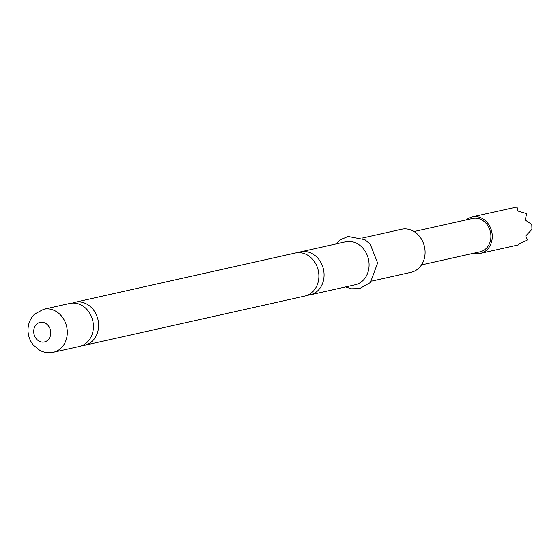 <?xml version="1.0" encoding="UTF-8"?>
<svg xmlns="http://www.w3.org/2000/svg" width="560" height="560" viewBox="0 0 560 560"><rect width="100%" height="100%" fill="white"/><g stroke="black" fill="none" stroke-linecap="round" stroke-linejoin="round"><path stroke-width="0.84" d="M82.005 345.639A22.036 18.585 -102.6 0 0 84.651 345.282A22.036 18.585 -102.6 0 0 98.595 324.562A22.036 18.585 -102.6 0 0 79.156 301.903A22.036 18.585 -102.6 0 0 75.033 302.267A22.036 18.585 -102.6 0 0 72.485 303.072M307.461 295.232A22.036 18.585 -102.6 0 0 310.107 294.875A22.036 18.585 -102.6 0 0 324.051 274.162A22.036 18.585 -102.6 0 0 304.612 251.496A22.036 18.585 -102.6 0 0 300.496 251.867A22.036 18.585 -102.6 0 0 297.948 252.665M466.389 219.835A18.697 15.771 77.4 0 1 472.269 216.881A18.697 15.771 77.4 0 1 475.769 216.573A18.697 15.771 77.4 0 1 492.1 233.73A18.697 15.771 77.4 0 1 480.431 253.372A18.697 15.771 77.4 0 1 476.931 253.68A18.697 15.771 77.4 0 1 473.844 253.204M472.269 216.881L513.38 207.767L517.643 207.942L517.377 210.882L526.652 213.654L525.21 220.017L531.776 224.42L531.937 229.39L525.714 235.921L527.478 239.897L518.434 244.412L518.798 244.72L518.434 244.412M414.05 231.539L472.619 218.442A17.094 14.42 77.4 0 1 475.818 218.162A17.094 14.42 77.4 0 1 490.749 233.856A17.094 14.42 77.4 0 1 480.081 251.811L421.505 264.908M73.962 303.065A22.036 18.585 77.4 0 1 93.401 325.724A22.036 18.585 77.4 0 1 79.457 346.444L53.347 352.282A22.036 18.585 77.4 0 0 67.291 331.562A22.036 18.585 77.4 0 0 43.729 309.267L69.839 303.429A22.036 18.585 77.4 0 1 73.962 303.065M75.033 302.267L295.302 253.022A22.036 18.585 77.4 0 1 299.418 252.658A22.036 18.585 77.4 0 1 318.857 275.317A22.036 18.585 77.4 0 1 304.913 296.037L84.651 345.282M362.075 238.098L401.527 229.278A22.036 18.585 77.4 0 1 425.082 251.573A22.036 18.585 77.4 0 1 411.138 272.286L371.693 281.106M300.496 251.867L345.513 241.801A22.036 18.585 77.4 0 1 369.068 264.096A22.036 18.585 77.4 0 1 355.124 284.809L310.107 294.875M531.776 224.42L531.937 229.39M517.643 207.942L517.839 210.966M518.805 244.272L518.798 244.72M33.712 331.821A10.017 8.449 77.4 0 1 41.923 322.245A10.017 8.449 77.4 0 1 50.757 332.542A10.017 8.449 77.4 0 1 42.546 342.125A10.017 8.449 77.4 0 1 33.712 331.821M43.729 309.267L34.755 314.013C30.128 318.535 27.881 324.128 28 330.792C28.217 336.217 30.037 341.012 33.446 345.177L39.795 350.364C44.128 352.639 48.643 353.276 53.347 352.282M345.562 286.951L351.428 288.792L359.618 288.596L370.398 282.541L377.601 263.004L370.258 244.272L364.882 239.652L347.998 236.453L340.501 239.743L335.944 243.936M480.431 253.372L518.693 244.818"/></g></svg>
